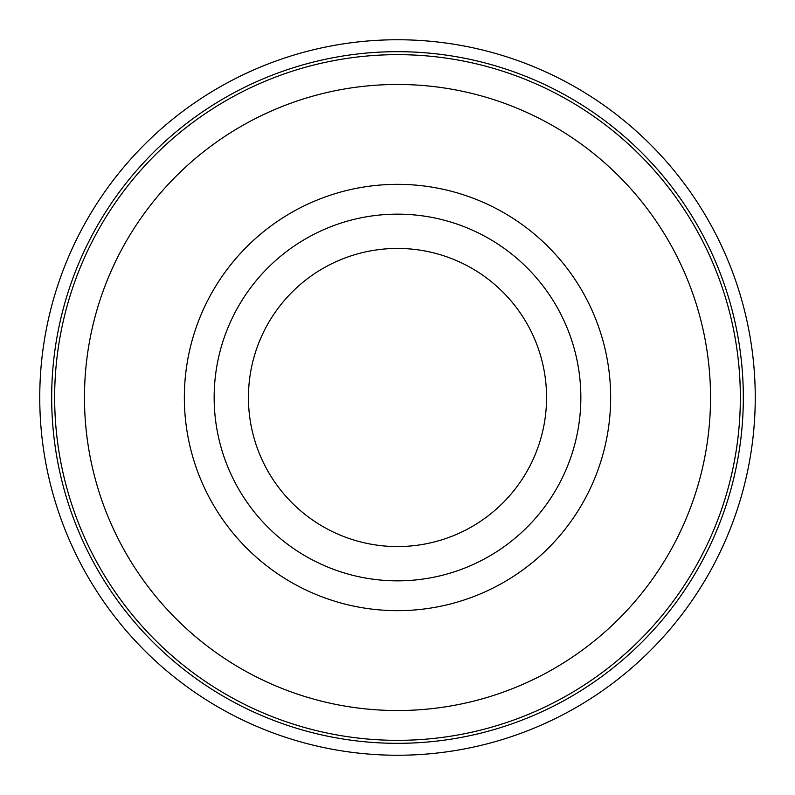 <?xml version="1.0" encoding="UTF-8"?>
<svg xmlns="http://www.w3.org/2000/svg" width="795" height="795" viewBox="0 0 795 795"><rect width="100%" height="100%" fill="white"/><g stroke="black" fill="none" stroke-linecap="round" stroke-linejoin="round"><path stroke-width="1.19" d="M397.5 580.847A183.347 183.347 0 0 1 214.153 397.5A183.347 183.347 0 0 1 397.5 214.153A183.347 183.347 0 0 1 580.847 397.5A183.347 183.347 0 0 1 397.5 580.847M397.5 610.659A213.159 213.159 0 0 1 184.341 397.5A213.159 213.159 0 0 1 397.5 184.341A213.159 213.159 0 0 1 610.659 397.5A213.159 213.159 0 0 1 397.5 610.659M397.5 84.469A313.031 313.031 0 0 1 710.531 397.5A313.031 313.031 0 0 1 397.5 710.531A313.031 313.031 0 0 1 84.469 397.5A313.031 313.031 0 0 1 397.5 84.469M397.5 54.656A342.844 342.844 0 0 1 740.344 397.5A342.844 342.844 0 0 1 397.5 740.344A342.844 342.844 0 0 1 54.656 397.5A342.844 342.844 0 0 1 397.5 54.656M397.5 546.562A149.062 149.062 0 0 1 248.438 397.5A149.062 149.062 0 0 1 397.5 248.438A149.062 149.062 0 0 1 546.562 397.5A149.062 149.062 0 0 1 397.5 546.562M397.5 39.75A357.75 357.75 0 0 1 755.25 397.5A357.75 357.75 0 0 1 397.5 755.25A357.75 357.75 0 0 1 39.75 397.5A357.75 357.75 0 0 1 397.5 39.75M397.5 51.675A345.825 345.825 0 0 1 743.325 397.5A345.825 345.825 0 0 1 397.5 743.325A345.825 345.825 0 0 1 51.675 397.5A345.825 345.825 0 0 1 397.5 51.675"/></g></svg>
